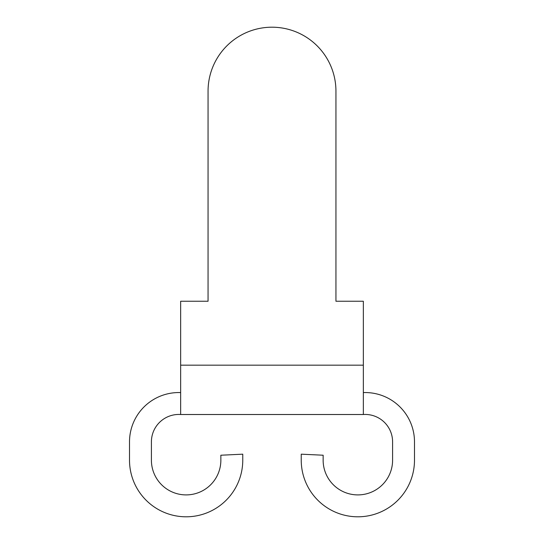 <?xml version="1.0" encoding="UTF-8"?>
<svg xmlns="http://www.w3.org/2000/svg" width="544" height="544" viewBox="0 0 544 544"><rect width="100%" height="100%" fill="white"/><g stroke="black" fill="none" stroke-linecap="round" stroke-linejoin="round"><path stroke-width="0.82" d="M363.344 365.18L180.656 365.18L180.656 301.24L208.06 301.24L208.06 91.14A63.94 63.94 0 0 1 272 27.2A63.94 63.94 0 0 1 335.94 91.14L335.94 301.24L363.344 301.24L363.344 414.508A27.424 27.424 0 0 1 392.591 441.34L392.591 459.653A34.728 34.728 0 0 1 358.129 494.904A34.728 34.728 0 0 1 323.143 460.7L323.143 455.219L301.24 454.179L301.24 459.653A56.624 56.624 0 0 0 357.34 516.8A56.624 56.624 0 0 0 414.487 460.7L414.487 442.388A49.314 49.314 0 0 0 363.344 392.584M180.656 365.18L180.656 414.508A27.424 27.424 0 0 0 151.409 441.34L151.409 459.653A34.728 34.728 0 0 0 185.871 494.904A34.728 34.728 0 0 0 220.857 460.7L220.857 455.219L242.76 454.179L242.76 459.653A56.624 56.624 0 0 1 186.66 516.8A56.624 56.624 0 0 1 129.513 460.7L129.513 442.388A49.314 49.314 0 0 1 180.656 392.584M363.344 414.508L180.656 414.508L363.344 414.508"/></g></svg>
